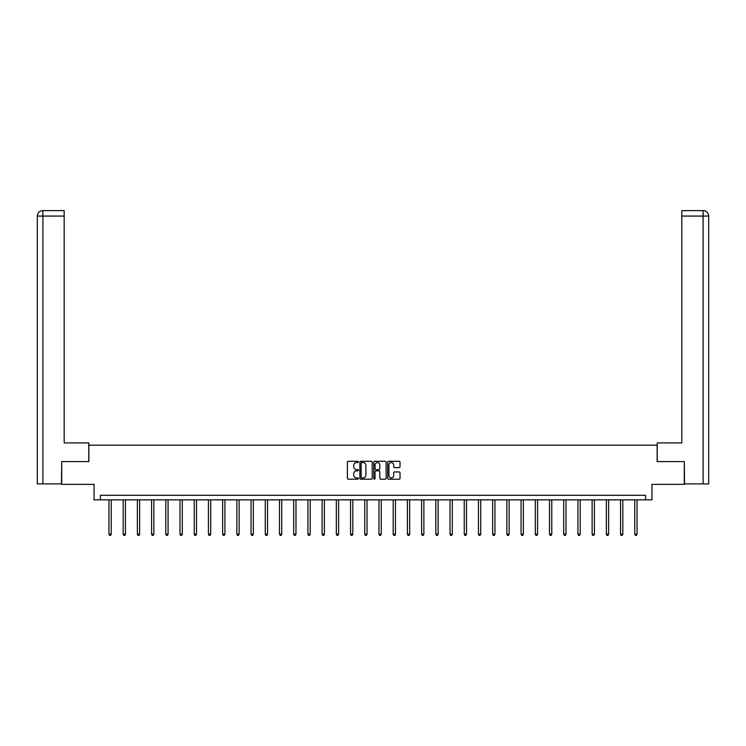 <?xml version="1.0" encoding="UTF-8"?>
<svg xmlns="http://www.w3.org/2000/svg" width="746" height="746" viewBox="0 0 746 746"><rect width="100%" height="100%" fill="white"/><g stroke="black" fill="none" stroke-linecap="round" stroke-linejoin="round"><path stroke-width="1.12" d="M358.425 461.923A0.625 0.625 0 0 0 357.8 461.298L348.298 461.298A0.895 0.895 0 0 0 347.403 462.194L347.403 478.289A0.895 0.895 0 0 0 348.298 479.184L357.8 479.184A0.625 0.625 0 0 0 358.425 478.559A0.625 0.625 0 0 0 357.8 477.925L356.569 477.925A2.863 2.863 0 0 1 353.707 475.071L353.707 473.729A2.863 2.863 0 0 1 356.569 470.866L357.8 470.866A0.625 0.625 0 0 0 358.425 470.241A0.625 0.625 0 0 0 357.8 469.616L356.569 469.616A2.863 2.863 0 0 1 353.707 466.754L353.707 465.411A2.863 2.863 0 0 1 356.569 462.548L357.8 462.548A0.625 0.625 0 0 0 358.425 461.923M399.129 467.602A0.895 0.895 0 0 0 400.024 466.707L400.024 462.194A0.895 0.895 0 0 0 399.129 461.298L388.582 461.298A0.895 0.895 0 0 0 387.687 462.194L387.687 478.289A0.895 0.895 0 0 0 388.582 479.184L399.129 479.184A0.895 0.895 0 0 0 400.024 478.289L400.024 472.833A0.895 0.895 0 0 0 399.129 471.938L394.615 471.938A0.895 0.895 0 0 0 393.72 472.833L393.72 475.538A2.397 2.397 0 0 1 391.333 477.925A2.397 2.397 0 0 1 388.936 475.538L388.936 464.945A2.397 2.397 0 0 1 391.333 462.548A2.397 2.397 0 0 1 393.72 464.945L393.72 466.707A0.895 0.895 0 0 0 394.615 467.602L399.129 467.602M645.57 499.848L651.948 499.848L651.948 484.359L684.287 484.359L684.287 461.587L657.142 461.587L657.142 445.185L88.858 445.185L88.858 461.587L61.713 461.587L61.713 484.359L94.052 484.359L94.052 499.848L645.57 499.848L645.57 495.288L100.43 495.288L100.43 499.848M372.217 462.194A0.895 0.895 0 0 0 371.322 461.298L360.775 461.298A0.895 0.895 0 0 0 359.88 462.194L359.88 478.289A0.895 0.895 0 0 0 360.775 479.184L371.322 479.184A0.895 0.895 0 0 0 372.217 478.289L372.217 462.194M374.678 461.298L385.225 461.298A0.895 0.895 0 0 1 386.12 462.194L386.12 478.289A0.895 0.895 0 0 1 385.225 479.184L380.712 479.184A0.895 0.895 0 0 1 379.817 478.289L379.817 471.761A0.895 0.895 0 0 0 378.921 470.866L375.928 470.866A0.895 0.895 0 0 0 375.033 471.761L375.033 478.559A0.625 0.625 0 0 1 374.408 479.184A0.625 0.625 0 0 1 373.783 478.559L373.783 462.194A0.895 0.895 0 0 1 374.678 461.298M361.754 462.548A0.625 0.625 0 0 0 361.129 463.173L361.129 477.3A0.625 0.625 0 0 0 361.754 477.925L363.05 477.925A2.863 2.863 0 0 0 365.913 475.071L365.913 465.411A2.863 2.863 0 0 0 363.05 462.548L361.754 462.548M379.817 464.982A2.397 2.397 0 0 0 377.429 462.595A2.397 2.397 0 0 0 375.033 464.982L375.033 468.721A0.895 0.895 0 0 0 375.928 469.616L378.921 469.616A0.895 0.895 0 0 0 379.817 468.721L379.817 464.982M108.953 499.848L108.953 534.211L111.229 534.211L111.229 499.848M111.229 534.211L110.548 535.395L109.634 535.395L108.953 534.211M88.774 461.587L88.774 442.91L64.175 442.91L64.175 216.07L42.904 216.07L42.904 483.902L61.442 483.902L61.713 461.587M42.904 483.902L37.3 483.902L37.3 216.07C37.626 212.75 39.445 210.931 42.755 210.605L64.175 210.605L64.175 216.07M44.135 210.605L64.175 210.605M37.3 216.07L42.904 216.07L42.774 210.605C39.445 210.931 37.617 212.759 37.3 216.07L37.3 429.248M657.226 461.587L657.226 442.91L681.825 442.91L681.825 210.605L703.226 210.605L681.825 210.605M708.7 483.902L708.7 429.248L708.7 483.902L684.558 483.902L684.287 461.587M701.865 210.605L703.096 210.605L703.096 216.07L681.825 216.07M703.096 483.902L703.096 216.07L708.7 216.07L708.7 429.248L708.7 216.07C708.374 212.75 706.555 210.931 703.245 210.605M123.165 499.848L123.165 534.211L125.44 534.211L125.44 499.848M125.44 534.211L124.759 535.395L123.845 535.395L123.165 534.211M137.376 499.848L137.376 534.211L139.651 534.211L139.651 499.848M139.651 534.211L138.97 535.395L138.057 535.395L137.376 534.211M151.587 499.848L151.587 534.211L153.863 534.211L153.863 499.848M153.863 534.211L153.182 535.395L152.268 535.395L151.587 534.211M165.799 499.848L165.799 534.211L168.074 534.211L168.074 499.848M168.074 534.211L167.393 535.395L166.479 535.395L165.799 534.211M180.01 499.848L180.01 534.211L182.285 534.211L182.285 499.848M182.285 534.211L181.604 535.395L180.691 535.395L180.01 534.211M194.221 499.848L194.221 534.211L196.496 534.211L196.496 499.848M196.496 534.211L195.816 535.395L194.902 535.395L194.221 534.211M208.432 499.848L208.432 534.211L210.708 534.211L210.708 499.848M210.708 534.211L210.027 535.395L209.113 535.395L208.432 534.211M222.644 499.848L222.644 534.211L224.919 534.211L224.919 499.848M224.919 534.211L224.238 535.395L223.324 535.395L222.644 534.211M236.855 499.848L236.855 534.211L239.13 534.211L239.13 499.848M239.13 534.211L238.45 535.395L237.536 535.395L236.855 534.211M251.066 499.848L251.066 534.211L253.342 534.211L253.342 499.848M253.342 534.211L252.661 535.395L251.747 535.395L251.066 534.211M265.278 499.848L265.278 534.211L267.553 534.211L267.553 499.848M267.553 534.211L266.872 535.395L265.958 535.395L265.278 534.211M279.489 499.848L279.489 534.211L281.764 534.211L281.764 499.848M281.764 534.211L281.083 535.395L280.17 535.395L279.489 534.211M293.7 499.848L293.7 534.211L295.975 534.211L295.975 499.848M295.975 534.211L295.295 535.395L294.381 535.395L293.7 534.211M307.911 499.848L307.911 534.211L310.187 534.211L310.187 499.848M310.187 534.211L309.506 535.395L308.592 535.395L307.911 534.211M322.123 499.848L322.123 534.211L324.398 534.211L324.398 499.848M324.398 534.211L323.717 535.395L322.804 535.395L322.123 534.211M336.334 499.848L336.334 534.211L338.609 534.211L338.609 499.848M338.609 534.211L337.929 535.395L337.015 535.395L336.334 534.211M350.545 499.848L350.545 534.211L352.821 534.211L352.821 499.848M352.821 534.211L352.14 535.395L351.226 535.395L350.545 534.211M364.757 499.848L364.757 534.211L367.032 534.211L367.032 499.848M367.032 534.211L366.351 535.395L365.437 535.395L364.757 534.211M378.968 499.848L378.968 534.211L381.243 534.211L381.243 499.848M381.243 534.211L380.563 535.395L379.649 535.395L378.968 534.211M393.179 499.848L393.179 534.211L395.455 534.211L395.455 499.848M395.455 534.211L394.774 535.395L393.86 535.395L393.179 534.211M407.391 499.848L407.391 534.211L409.666 534.211L409.666 499.848M409.666 534.211L408.985 535.395L408.071 535.395L407.391 534.211M421.602 499.848L421.602 534.211L423.877 534.211L423.877 499.848M423.877 534.211L423.196 535.395L422.283 535.395L421.602 534.211M435.813 499.848L435.813 534.211L438.089 534.211L438.089 499.848M438.089 534.211L437.408 535.395L436.494 535.395L435.813 534.211M450.025 499.848L450.025 534.211L452.3 534.211L452.3 499.848M452.3 534.211L451.619 535.395L450.705 535.395L450.025 534.211M464.236 499.848L464.236 534.211L466.511 534.211L466.511 499.848M466.511 534.211L465.83 535.395L464.917 535.395L464.236 534.211M478.447 499.848L478.447 534.211L480.722 534.211L480.722 499.848M480.722 534.211L480.042 535.395L479.128 535.395L478.447 534.211M492.658 499.848L492.658 534.211L494.934 534.211L494.934 499.848M494.934 534.211L494.253 535.395L493.339 535.395L492.658 534.211M506.87 499.848L506.87 534.211L509.145 534.211L509.145 499.848M509.145 534.211L508.464 535.395L507.55 535.395L506.87 534.211M521.081 499.848L521.081 534.211L523.356 534.211L523.356 499.848M523.356 534.211L522.676 535.395L521.762 535.395L521.081 534.211M535.292 499.848L535.292 534.211L537.568 534.211L537.568 499.848M537.568 534.211L536.887 535.395L535.973 535.395L535.292 534.211M549.504 499.848L549.504 534.211L551.779 534.211L551.779 499.848M551.779 534.211L551.098 535.395L550.184 535.395L549.504 534.211M563.715 499.848L563.715 534.211L565.99 534.211L565.99 499.848M565.99 534.211L565.309 535.395L564.396 535.395L563.715 534.211M577.926 499.848L577.926 534.211L580.202 534.211L580.202 499.848M580.202 534.211L579.521 535.395L578.607 535.395L577.926 534.211M592.138 499.848L592.138 534.211L594.413 534.211L594.413 499.848M594.413 534.211L593.732 535.395L592.818 535.395L592.138 534.211M606.349 499.848L606.349 534.211L608.624 534.211L608.624 499.848M608.624 534.211L607.943 535.395L607.03 535.395L606.349 534.211M620.56 499.848L620.56 534.211L622.835 534.211L622.835 499.848M622.835 534.211L622.155 535.395L621.241 535.395L620.56 534.211M634.771 499.848L634.771 534.211L637.047 534.211L637.047 499.848M637.047 534.211L636.366 535.395L635.452 535.395L634.771 534.211"/></g></svg>
